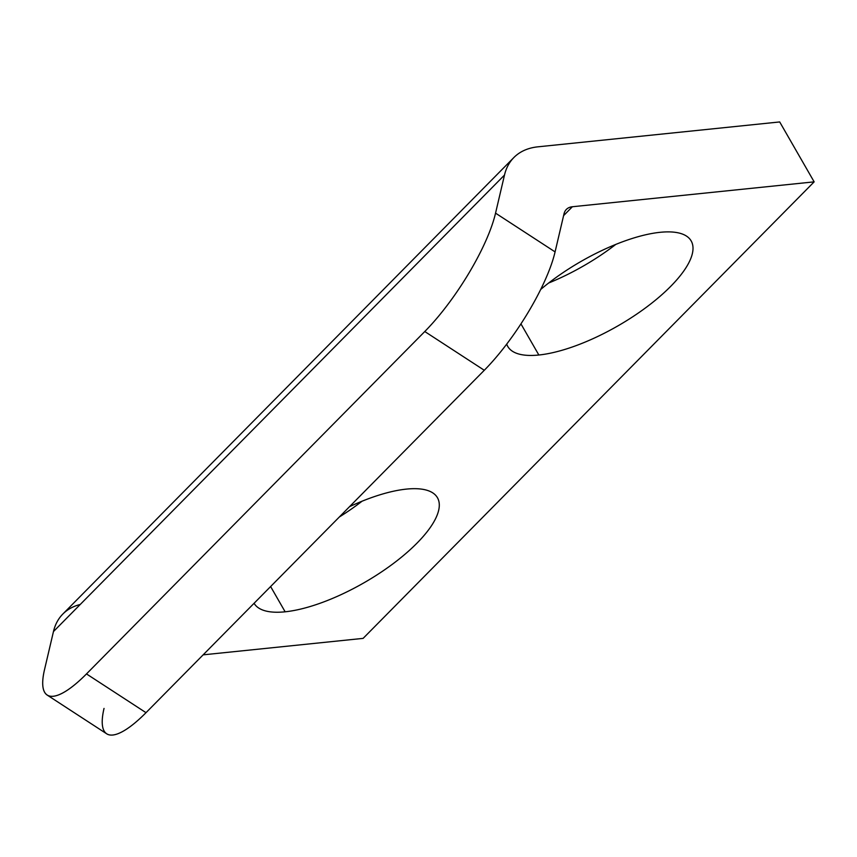 <?xml version="1.0" encoding="UTF-8"?>
<svg xmlns="http://www.w3.org/2000/svg" width="857" height="857" viewBox="0 0 857 857"><rect width="100%" height="100%" fill="white"/><g stroke="black" fill="none" stroke-linecap="round" stroke-linejoin="round"><path stroke-width="1.29" d="M513.857 157.549L62.807 614.073A98.416 57.012 44.7 0 0 53.455 631.577L504.494 175.053A98.416 57.012 -135.3 0 1 513.857 157.549A98.416 57.012 -135.3 0 1 537.928 146.826L779.699 121.94L814.15 181.855L363.111 638.379L203.141 654.844L363.111 638.379L814.15 181.855L572.38 206.741A24.607 14.248 44.7 0 0 566.359 209.429A24.607 14.248 44.7 0 0 564.024 213.8A24.607 14.248 -135.3 0 1 572.38 206.741L814.15 181.855L779.699 121.94L537.928 146.826A98.416 57.012 44.7 0 0 504.494 175.053L495.55 213.147L555.079 251.894L564.024 213.8L555.079 251.894A98.416 26.781 123.1 0 1 484.291 370.278L146.011 712.67L86.482 673.923L146.011 712.67L484.291 370.278L424.772 331.53L86.482 673.923A98.416 26.781 123.1 0 1 47.199 695.081A98.416 26.781 123.1 0 1 44.51 669.671L53.455 631.577L44.51 669.671A98.416 26.781 -56.9 0 0 86.482 673.923L424.772 331.53A98.416 26.781 -56.9 0 0 495.55 213.147L504.494 175.053L53.455 631.577A98.416 57.012 -135.3 0 1 80.204 604.496M47.199 695.081L106.718 733.828A98.416 26.781 -56.9 0 0 146.011 712.67A98.416 26.781 123.1 0 1 104.029 708.418M572.38 206.741L563.585 215.643L572.38 206.741M538.849 355.012A105.797 37.13 -29.9 0 1 506.701 344.118A105.797 37.13 150.1 0 0 507.74 346.399A105.797 37.13 150.1 0 0 538.849 355.012A105.797 37.13 150.1 0 0 646.96 306.817A105.797 37.13 150.1 0 0 691.171 240.924A105.797 37.13 150.1 0 0 540.681 289.473A105.797 37.13 -29.9 0 1 668.449 231.883A105.797 37.13 -29.9 0 1 666.821 290.159A105.797 37.13 -29.9 0 1 538.849 355.012L520.938 323.871L538.849 355.012M285.135 611.802A105.797 37.13 -29.9 0 1 254.079 603.285A105.797 37.13 150.1 0 0 285.135 611.802A105.797 37.13 150.1 0 0 393.245 563.606A105.797 37.13 150.1 0 0 437.456 497.713A105.797 37.13 150.1 0 0 349.538 506.669A105.797 37.13 -29.9 0 1 432.881 523.52A105.797 37.13 -29.9 0 1 285.135 611.802L270.619 586.552L285.135 611.802M548.716 282.981A105.797 37.13 150.1 0 0 615.744 244.438A105.797 37.13 -29.9 0 1 548.716 282.981M339.329 517.007A105.797 37.13 150.1 0 0 362.029 501.227A105.797 37.13 -29.9 0 1 339.329 517.007M555.079 251.894L495.55 213.147A98.416 26.781 123.1 0 1 424.772 331.53L484.291 370.278A98.416 26.781 -56.9 0 0 555.079 251.894"/></g></svg>
